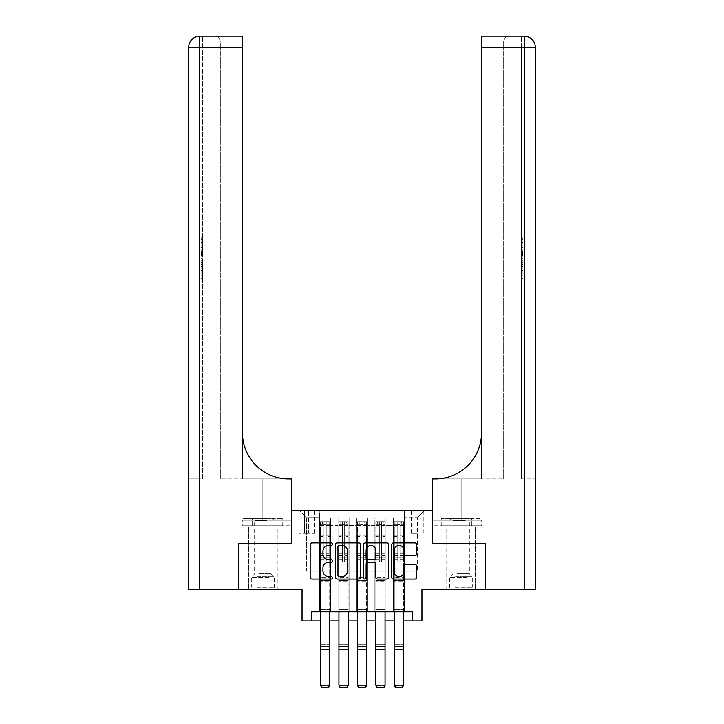 <?xml version="1.0" encoding="UTF-8"?>
<svg xmlns="http://www.w3.org/2000/svg" width="724" height="724" viewBox="0 0 724 724"><rect width="100%" height="100%" fill="white"/><g stroke="black" fill="none" stroke-linecap="round" stroke-linejoin="round"><path stroke-width="0.54" stroke-dasharray="3.62 2.71" d="M332.488 544.149A1.267 1.267 0 0 0 331.221 542.882L311.981 542.882A1.81 1.81 0 0 0 310.171 544.692L310.171 577.29A1.81 1.81 0 0 0 311.981 579.1L331.221 579.1A1.267 1.267 0 0 0 332.488 577.833A1.267 1.267 0 0 0 331.221 576.566L328.732 576.566A5.792 5.792 0 0 1 322.94 570.765L322.94 568.05A5.792 5.792 0 0 1 328.732 562.258L331.221 562.258A1.267 1.267 0 0 0 332.488 560.991A1.267 1.267 0 0 0 331.221 559.724L328.732 559.724A5.792 5.792 0 0 1 322.94 553.932L322.94 551.217A5.792 5.792 0 0 1 328.732 545.416L331.221 545.416A1.267 1.267 0 0 0 332.488 544.149M461.152 543.471L446.762 543.471L461.152 543.471M461.152 589.58L446.762 589.58L461.152 589.58M262.848 543.471L277.238 543.471L262.848 543.471M262.848 589.58L277.238 589.58L262.848 589.58M417.341 510.266L411.431 510.266L417.341 510.266M417.341 533.326L411.431 533.326L417.341 533.326M485.125 543.471L485.125 589.58L421.947 589.58L421.947 620.939L302.053 620.939L302.053 589.58L238.875 589.58L238.875 543.471L291.908 543.471L291.908 510.266L432.092 510.266L432.092 543.471L485.125 543.471M404.426 611.717L404.426 518.013L319.574 518.013L319.574 611.717L330.642 611.717L319.574 611.717L330.642 611.717L319.574 611.717L319.574 518.013L330.642 518.013L330.642 611.717L330.642 518.013L330.642 571.136L338.017 571.136L330.642 571.136L330.642 518.013L319.574 518.013L404.426 518.013L404.426 611.717L393.358 611.717L393.358 518.013L374.914 518.013L374.914 611.717L374.914 518.013L385.983 518.013L385.983 611.717L385.983 518.013L385.983 571.136L385.983 518.013L393.358 518.013L393.358 611.717L404.426 611.717L393.358 611.717L404.426 611.717L404.426 517.642L404.426 571.136L417.341 571.136L417.341 517.642L404.426 517.642L417.341 517.642L417.341 571.136L404.426 571.136L404.426 557.299L404.426 611.717M374.914 611.717L385.983 611.717L374.914 611.717L385.983 611.717L374.914 611.717L374.914 557.299L374.914 571.136L367.53 571.136L367.53 525.389L367.53 571.136L374.914 571.136L374.914 525.389L374.914 571.136L393.358 571.136L385.983 571.136L385.983 557.299L385.983 571.136L374.914 571.136L374.914 557.299L385.983 557.299L385.983 611.717L385.983 557.299L374.914 557.299L374.914 611.717M367.53 611.717L367.53 518.013L356.47 518.013L356.47 611.717L356.47 518.013L367.53 518.013L367.53 611.717L356.47 611.717L367.53 611.717L356.47 611.717L367.53 611.717L367.53 557.299L367.53 611.717M349.086 611.717L349.086 518.013L338.017 518.013L338.017 611.717L338.017 518.013L349.086 518.013L349.086 611.717L338.017 611.717L349.086 611.717L338.017 611.717L349.086 611.717L349.086 557.299L349.086 611.717M393.358 525.389L393.358 571.136L393.358 518.013L393.358 525.389L385.983 525.389L393.358 525.389M349.086 525.389L349.086 571.136L349.086 518.013L349.086 525.389L356.47 525.389L356.47 571.136L349.086 571.136L356.47 571.136L356.47 518.013L349.086 518.013L356.47 518.013L356.47 525.389L349.086 525.389M311.275 620.939L311.275 611.717L311.275 620.939L311.275 611.717L412.725 611.717L311.275 611.717L412.725 611.717L412.725 620.939M304.632 510.266L298.912 510.266L304.632 510.266L304.632 533.326L298.912 533.326L308.686 533.326L304.632 533.326L304.632 510.266M308.686 510.266L314.406 510.266L308.686 510.266L308.686 533.326L314.406 533.326L308.686 533.326L308.686 510.266M404.426 510.266L319.574 510.266L424.716 510.266L404.426 510.266L404.426 518.013L404.426 510.266M319.574 510.266L299.284 510.266L319.574 510.266L319.574 571.136L306.659 571.136L306.659 517.642L319.574 517.642L306.659 517.642L299.284 510.266L306.659 517.642L306.659 571.136L319.574 571.136L319.574 510.266M338.017 525.389L338.017 571.136L338.017 518.013L330.642 518.013L338.017 518.013L338.017 525.389L330.642 525.389L338.017 525.389M374.914 518.013L367.53 518.013L367.53 525.389L367.53 518.013L374.914 518.013L374.914 525.389L374.914 518.013M320.497 620.939L329.719 620.939M338.941 620.939L348.163 620.939M357.385 620.939L366.616 620.939M375.837 620.939L385.059 620.939M394.281 620.939L403.503 620.939M356.47 571.136L367.53 571.136L356.47 571.136L356.47 557.299L356.47 571.136M338.017 571.136L349.086 571.136L349.086 557.299L349.086 571.136L338.017 571.136L338.017 557.299L349.086 557.299L338.017 557.299L338.017 611.717L338.017 571.136M319.574 571.136L330.642 571.136L330.642 557.299L330.642 611.717L330.642 557.299L330.642 571.136L319.574 571.136L319.574 557.299L330.642 557.299L319.574 557.299L319.574 611.717L319.574 571.136M393.358 571.136L404.426 571.136L393.358 571.136L393.358 557.299L393.358 571.136M319.574 557.299L330.642 557.299L319.574 557.299M338.017 557.299L349.086 557.299L338.017 557.299M356.47 557.299L367.53 557.299L356.47 557.299L356.47 611.717L356.47 557.299L367.53 557.299L356.47 557.299M374.914 557.299L385.983 557.299L374.914 557.299M393.358 557.299L404.426 557.299L393.358 557.299L393.358 611.717L393.358 557.299L404.426 557.299L393.358 557.299M424.716 510.266L417.341 517.642L424.716 510.266M360.416 577.29L360.416 544.692A1.81 1.81 0 0 0 358.606 542.882L337.239 542.882A1.81 1.81 0 0 0 335.429 544.692L335.429 577.29A1.81 1.81 0 0 0 337.239 579.1L358.606 579.1A1.81 1.81 0 0 0 360.416 577.29M339.23 545.416A1.267 1.267 0 0 0 337.963 546.683L337.963 575.29A1.267 1.267 0 0 0 339.23 576.566L341.855 576.566A5.792 5.792 0 0 0 347.647 570.765L347.647 551.217A5.792 5.792 0 0 0 341.855 545.416L339.23 545.416M365.394 542.882L386.761 542.882A1.81 1.81 0 0 1 388.571 544.692L388.571 577.29A1.81 1.81 0 0 1 386.761 579.1L377.62 579.1A1.81 1.81 0 0 1 375.81 577.29L375.81 564.068A1.81 1.81 0 0 0 373.991 562.258L367.928 562.258A1.81 1.81 0 0 0 366.118 564.068L366.118 577.833A1.267 1.267 0 0 1 364.851 579.1A1.267 1.267 0 0 1 363.584 577.833L363.584 544.692A1.81 1.81 0 0 1 365.394 542.882M375.81 550.358A4.842 4.842 0 0 0 370.959 545.507A4.842 4.842 0 0 0 366.118 550.358L366.118 557.914A1.81 1.81 0 0 0 367.928 559.724L373.991 559.724A1.81 1.81 0 0 0 375.81 557.914L375.81 550.358M405.775 555.652L414.915 555.652A1.81 1.81 0 0 0 416.725 553.842L416.725 544.692A1.81 1.81 0 0 0 414.915 542.882L393.548 542.882A1.81 1.81 0 0 0 391.738 544.692L391.738 577.29A1.81 1.81 0 0 0 393.548 579.1L414.915 579.1A1.81 1.81 0 0 0 416.725 577.29L416.725 566.24A1.81 1.81 0 0 0 414.915 564.43L405.775 564.43A1.81 1.81 0 0 0 403.965 566.24L403.965 571.716A4.842 4.842 0 0 1 399.114 576.566A4.842 4.842 0 0 1 394.272 571.716L394.272 550.267A4.842 4.842 0 0 1 399.114 545.416A4.842 4.842 0 0 1 403.965 550.267L403.965 553.842A1.81 1.81 0 0 0 405.775 555.652M323.999 560.991A1.104 1.104 90.3 0 0 325.112 562.096A1.104 1.104 -89.7 0 1 323.999 560.991L323.999 559.145L323.999 560.991A1.104 1.104 89.7 0 0 325.112 562.096A1.104 1.104 90.3 0 0 326.216 560.991A1.104 1.104 -89.7 0 1 325.112 562.096A1.104 1.104 89.7 0 0 326.216 560.991L326.216 559.145L326.216 560.991A1.104 1.104 -90.3 0 1 325.112 562.096A1.104 1.104 -90.3 0 1 323.999 560.991L323.999 555.733L323.999 560.991M321.881 687.8L328.334 687.664L321.881 687.8L320.497 685.51L320.497 559.145L320.497 577.779L320.497 559.145L323.999 559.145L320.497 559.145L323.999 559.145L320.497 559.145L320.497 553.335L323.999 553.335L320.497 553.335L320.497 536.357L323.999 536.357L320.497 536.357L320.497 525.47L323.999 525.47L320.497 525.47L320.497 524.104L320.497 559.145L320.497 555.733L323.999 555.733L320.497 555.733L320.497 535.28L323.999 535.28L323.999 555.733L323.999 535.28L320.497 535.28L320.497 524.393L323.999 524.393L323.999 535.28L323.999 521.932L323.999 524.583L323.999 521.932L326.216 521.932L326.216 525.47L326.216 524.583L323.999 524.583L323.999 559.145L323.999 524.583L326.216 524.583L326.216 521.932L326.216 559.145L326.216 521.932L323.999 521.932L323.999 524.393L320.497 524.393L320.497 521.705L329.719 521.705L329.719 524.104L320.542 524.095L329.673 524.095L327.872 524.095L327.872 521.696L320.542 521.696L322.343 521.696L322.343 524.095L320.497 524.104L320.497 521.705L320.497 524.104L327.872 524.095L322.343 524.095L322.343 521.696L327.872 521.696L327.872 524.095L329.719 524.104L329.719 521.705L320.497 521.705L320.497 611.717M328.334 687.664L329.719 685.176L320.497 685.51L329.719 685.51L329.719 559.145L326.216 559.145L329.719 559.145L326.216 559.145L329.719 559.145L329.719 555.733L326.216 555.733L329.719 555.733L329.719 535.28L326.216 535.28L329.719 535.28L329.719 524.393L326.216 524.393L329.719 524.393L329.719 521.705L329.719 559.145L329.719 553.335L326.216 553.335L329.719 553.335L329.719 536.357L326.216 536.357L326.216 560.991L326.216 536.357L329.719 536.357L329.719 525.47L326.216 525.47L326.216 536.357L326.216 525.47L329.719 525.47L329.719 524.104L329.719 685.176L320.497 685.176L321.881 687.664M328.334 687.8L329.719 685.51L329.719 581.653L320.497 581.653L329.719 581.653L329.719 577.779L320.497 577.779L329.719 577.779L329.719 559.145L329.719 611.717M269.075 588.105L250.404 588.105L269.075 588.105M257.092 587.182L274.378 587.182L257.092 587.182M268.848 518.384L250.866 518.384L268.848 518.384M266.957 520.565L254.64 520.565L266.957 520.565M258.749 573.716L271.057 573.716L258.749 573.716M269.998 588.105L248.558 588.105L269.998 588.105M269.998 525.76L248.558 525.76L269.998 525.76M272.812 525.76L242.938 525.76L282.767 525.76L272.812 525.76L272.812 518.384L242.938 518.384L282.767 518.384L272.812 518.384L272.812 525.76M252.893 525.76L252.893 518.384L252.893 525.76M242.938 525.76L242.938 518.384M282.767 525.76L282.767 518.384M467.369 588.105L448.699 588.105L467.369 588.105M455.387 587.182L472.672 587.182L455.387 587.182M467.143 518.384L449.161 518.384L467.143 518.384M465.251 520.565L452.943 520.565L465.251 520.565M457.043 573.716L469.36 573.716L457.043 573.716M468.292 588.105L446.853 588.105L468.292 588.105M468.292 525.76L446.853 525.76L468.292 525.76M471.107 525.76L441.233 525.76L481.062 525.76L471.107 525.76L471.107 518.384L441.233 518.384L481.062 518.384L471.107 518.384L471.107 525.76M451.188 525.76L451.188 518.384L451.188 525.76M441.233 525.76L441.233 518.384M481.062 525.76L481.062 518.384M262.848 525.76L277.238 525.76L262.848 525.76M202.53 245.988L202.53 237.897L202.53 247.554L202.53 238.187L202.53 245.988L201.055 245.988L201.055 242.567L202.53 242.567M202.53 255.798L202.53 248.16L202.53 255.798L201.055 255.798L201.055 258.712L201.055 248.16L201.055 255.798M202.53 270.396L202.53 278.487L202.53 270.396L201.055 270.396L201.055 278.487L202.53 278.487L201.055 278.487L201.055 270.676L202.53 270.676L201.055 270.676L201.055 276.921L202.53 276.921L201.055 276.921L201.055 270.396L202.53 270.396M199.77 36.2L199.77 47.268L199.77 36.2L199.77 47.268L188.702 47.268A11.068 11.068 0 0 1 199.77 36.2A11.068 11.068 0 0 0 188.702 47.268L188.702 589.58L199.77 589.58L199.77 47.268L199.77 478.908L202.53 478.908L202.53 36.2L202.53 47.268L199.77 47.268L242.468 47.268L242.468 36.2L242.468 47.268L242.468 36.2L199.77 36.2A11.068 11.068 0 0 0 188.702 47.268L188.702 478.908L202.53 478.908L202.53 47.268L199.77 47.268L199.77 478.908L188.702 478.908M202.53 259.183L202.53 268.269L202.53 259.183L201.055 259.183L201.055 268.269L201.055 259.183M199.77 589.58L238.323 589.58L238.323 543.471L291.718 543.471L291.718 478.908L242.097 478.908L288.586 478.908A46.119 46.119 0 0 1 242.468 432.789L242.468 478.908L288.586 478.908A46.119 46.119 0 0 1 242.468 432.789L242.468 47.268L220.331 47.268L220.331 41.73L220.331 47.268L242.468 47.268L242.468 478.908L220.331 478.908L288.586 478.908M242.296 525.76L291.718 525.76L291.718 478.908L291.718 520.221L242.097 520.221L291.718 520.221L252.576 520.221L291.718 520.221L291.718 525.76L242.296 525.76L242.296 520.221L252.576 520.221L242.296 520.221M242.468 432.789L242.468 47.268M220.331 478.908L220.331 47.268L220.331 478.908M220.331 41.73C219.598 37.956 217.752 36.109 214.802 36.2C217.752 36.109 219.598 37.956 220.331 41.73M252.576 525.76L252.576 520.221L252.576 525.76M201.055 271.102L202.53 271.102L201.055 271.102L201.055 276.921L202.53 276.921L201.055 276.921L201.055 271.102M201.055 266.704L201.055 264.423L201.055 266.704L202.53 266.704L202.53 260.749L202.53 266.704L201.055 266.704M201.055 262.631L201.055 260.749L201.055 262.631L202.53 262.631M201.055 264.305L202.53 264.305M201.055 268.269L202.53 268.269L201.055 268.269M201.055 260.921L202.53 260.921M201.055 262.522L202.53 262.522M201.055 264.423L202.53 264.423L201.055 264.459M201.055 261.807L202.53 261.807M201.055 260.749L202.53 260.749M201.055 254.196L201.055 251.545L201.055 254.196L202.53 254.196L202.53 255.328L202.53 251.545L202.53 254.196M201.055 257.056L202.53 257.056M201.055 258.712L202.53 258.712M201.055 251.083L202.53 251.083M201.055 249.816L202.53 249.816M201.055 248.16L202.53 248.16M201.055 252.558L202.53 252.558M201.055 254.314L202.53 254.314M201.055 255.328L202.53 255.328M201.055 251.545L202.53 251.545M201.055 253.436L202.53 253.436M201.055 242.567L201.055 239.463L202.53 239.463M201.055 239.463L201.055 247.554L201.055 238.187L201.055 242.522L202.53 242.522M201.055 242.522L201.055 245.988M201.055 239.744L202.53 239.744M201.055 238.187L202.53 238.187M201.055 242.45L202.53 242.45M201.055 247.554L202.53 247.554M201.055 242.422L202.53 242.422M201.055 237.897L202.53 237.897M461.152 525.76L446.762 525.76L461.152 525.76M521.47 245.988L521.47 237.897L521.47 247.554L521.47 238.187L521.47 245.988L522.945 245.988L522.945 242.567L521.47 242.567M521.47 255.798L521.47 248.16L521.47 255.798L522.945 255.798L522.945 258.712L522.945 248.16L522.945 255.798M521.47 270.396L521.47 278.487L521.47 270.396L522.945 270.396L522.945 278.487L521.47 278.487L522.945 278.487L522.945 270.676L521.47 270.676L522.945 270.676L522.945 276.921L521.47 276.921L522.945 276.921L522.945 270.396L521.47 270.396M521.47 478.908L521.47 36.2L521.47 47.268L524.23 47.268L524.23 589.58L485.677 589.58L485.677 543.471L432.282 543.471L432.282 478.908L481.903 478.908L435.414 478.908A46.119 46.119 0 0 0 481.532 432.789L481.532 478.908L435.414 478.908A46.119 46.119 0 0 0 481.532 432.789L481.532 36.2L481.532 47.268L524.23 47.268L521.47 47.268L521.47 478.908L524.23 478.908L521.47 478.908M521.47 259.183L521.47 268.269L521.47 259.183L522.945 259.183L522.945 268.269L522.945 259.183M481.532 432.789L481.532 478.908L503.669 478.908L435.414 478.908M481.532 478.908L481.532 47.268L503.669 47.268L503.669 41.73L503.669 47.268L481.532 47.268L481.532 478.908M524.23 589.58L535.298 589.58L535.298 47.268L535.298 478.908L535.298 47.268L524.23 47.268L524.23 478.908L535.298 478.908L524.23 478.908L524.23 36.2L481.532 36.2L481.532 47.268M481.704 525.76L432.282 525.76L432.282 478.908L432.282 520.221L481.903 520.221L432.282 520.221L471.424 520.221L432.282 520.221L432.282 525.76L481.704 525.76L481.704 520.221L471.424 520.221L481.704 520.221M503.669 478.908L503.669 47.268L503.669 478.908M503.669 41.73C504.402 37.956 506.248 36.109 509.198 36.2C506.248 36.109 504.402 37.956 503.669 41.73M471.424 525.76L471.424 520.221L471.424 525.76M522.945 271.102L521.47 271.102L522.945 271.102L522.945 276.921L521.47 276.921L522.945 276.921L522.945 271.102M522.945 266.704L522.945 264.423L522.945 266.704L521.47 266.704L521.47 260.749L521.47 266.704L522.945 266.704M522.945 262.631L522.945 260.749L522.945 262.631L521.47 262.631M522.945 264.305L521.47 264.305M522.945 268.269L521.47 268.269L522.945 268.269M522.945 260.921L521.47 260.921M522.945 262.522L521.47 262.522M522.945 264.423L521.47 264.423L522.945 264.459M522.945 261.807L521.47 261.807M522.945 260.749L521.47 260.749M522.945 254.196L522.945 251.545L522.945 254.196L521.47 254.196L521.47 255.328L521.47 251.545L521.47 254.196M522.945 257.056L521.47 257.056M522.945 258.712L521.47 258.712M522.945 251.083L521.47 251.083M522.945 249.816L521.47 249.816M522.945 248.16L521.47 248.16M522.945 252.558L521.47 252.558M522.945 254.314L521.47 254.314M522.945 255.328L521.47 255.328M522.945 251.545L521.47 251.545M522.945 253.436L521.47 253.436M522.945 242.567L522.945 239.463L521.47 239.463M522.945 239.463L522.945 247.554L522.945 238.187L522.945 242.522L521.47 242.522M522.945 242.522L522.945 245.988M522.945 239.744L521.47 239.744M522.945 238.187L521.47 238.187M522.945 242.45L521.47 242.45M522.945 247.554L521.47 247.554M522.945 242.422L521.47 242.422M522.945 237.897L521.47 237.897M342.443 560.991A1.104 1.104 -154.6 0 0 343.556 562.096A1.104 1.104 25.4 0 1 342.443 560.991L342.443 559.145L342.443 560.991A1.104 1.104 -25.4 0 0 343.556 562.096A1.104 1.104 -154.6 0 0 344.66 560.991A1.104 1.104 25.4 0 1 343.556 562.096A1.104 1.104 -25.4 0 0 344.66 560.991L344.66 559.145L344.66 560.991A1.104 1.104 154.6 0 1 343.556 562.096A1.104 1.104 154.6 0 1 342.443 560.991L342.443 555.733L342.443 560.991M340.325 687.8L346.778 687.664L340.325 687.8L338.941 685.51L338.941 559.145L338.941 577.779L338.941 559.145L342.443 559.145L338.941 559.145L342.443 559.145L338.941 559.145L338.941 553.335L342.443 553.335L338.941 553.335L338.941 536.357L342.443 536.357L338.941 536.357L338.941 525.47L342.443 525.47L338.941 525.47L338.941 524.104L338.941 559.145L338.941 555.733L342.443 555.733L338.941 555.733L338.941 535.28L342.443 535.28L342.443 555.733L342.443 535.28L338.941 535.28L338.941 524.393L342.443 524.393L342.443 535.28L342.443 521.932L342.443 524.583L342.443 521.932L344.66 521.932L344.66 525.47L344.66 524.583L342.443 524.583L342.443 559.145L342.443 524.583L344.66 524.583L344.66 521.932L344.66 559.145L344.66 521.932L342.443 521.932L342.443 524.393L338.941 524.393L338.941 521.705L348.163 521.705L348.163 524.104L338.986 524.095L348.117 524.095L346.316 524.095L346.316 521.696L338.986 521.696L340.787 521.696L340.787 524.095L338.941 524.104L338.941 521.705L338.941 524.104L346.316 524.095L340.787 524.095L340.787 521.696L346.316 521.696L346.316 524.095L348.163 524.104L348.163 521.705L338.941 521.705L338.941 611.717M346.778 687.664L348.163 685.176L338.941 685.51L348.163 685.51L348.163 559.145L344.66 559.145L348.163 559.145L344.66 559.145L348.163 559.145L348.163 555.733L344.66 555.733L348.163 555.733L348.163 535.28L344.66 535.28L348.163 535.28L348.163 524.393L344.66 524.393L348.163 524.393L348.163 521.705L348.163 559.145L348.163 553.335L344.66 553.335L348.163 553.335L348.163 536.357L344.66 536.357L344.66 560.991L344.66 536.357L348.163 536.357L348.163 525.47L344.66 525.47L344.66 536.357L344.66 525.47L348.163 525.47L348.163 524.104L348.163 685.176L338.941 685.176L340.325 687.664M346.778 687.8L348.163 685.51L348.163 581.653L338.941 581.653L348.163 581.653L348.163 577.779L338.941 577.779L348.163 577.779L348.163 559.145L348.163 611.717M360.896 560.991A1.104 1.104 -154.6 0 0 362 562.096A1.104 1.104 25.4 0 1 360.896 560.991L360.896 559.145L360.896 560.991A1.104 1.104 -25.4 0 0 362 562.096A1.104 1.104 -154.6 0 0 363.104 560.991A1.104 1.104 25.4 0 1 362 562.096A1.104 1.104 -25.4 0 0 363.104 560.991L363.104 559.145L363.104 560.991A1.104 1.104 154.6 0 1 362 562.096A1.104 1.104 154.6 0 1 360.896 560.991L360.896 555.733L360.896 560.991M358.769 687.8L365.231 687.664L358.769 687.8L357.385 685.51L357.385 559.145L357.385 577.779L357.385 559.145L360.896 559.145L357.385 559.145L360.896 559.145L357.385 559.145L357.385 553.335L360.896 553.335L357.385 553.335L357.385 536.357L360.896 536.357L357.385 536.357L357.385 525.47L360.896 525.47L357.385 525.47L357.385 524.104L357.385 559.145L357.385 555.733L360.896 555.733L357.385 555.733L357.385 535.28L360.896 535.28L360.896 555.733L360.896 535.28L357.385 535.28L357.385 524.393L360.896 524.393L360.896 535.28L360.896 521.932L360.896 524.583L360.896 521.932L363.104 521.932L363.104 525.47L363.104 524.583L360.896 524.583L360.896 559.145L360.896 524.583L363.104 524.583L363.104 521.932L363.104 559.145L363.104 521.932L360.896 521.932L360.896 524.393L357.385 524.393L357.385 521.705L366.616 521.705L366.616 524.104L357.439 524.095L366.561 524.095L364.769 524.095L364.769 521.696L357.439 521.696L359.231 521.696L359.231 524.095L357.385 524.104L357.385 521.705L357.385 524.104L364.769 524.095L359.231 524.095L359.231 521.696L364.769 521.696L364.769 524.095L366.616 524.104L366.616 521.705L357.385 521.705L357.385 611.717M365.231 687.664L366.616 685.176L357.385 685.51L366.616 685.51L366.616 559.145L363.104 559.145L366.616 559.145L363.104 559.145L366.616 559.145L366.616 555.733L363.104 555.733L366.616 555.733L366.616 535.28L363.104 535.28L366.616 535.28L366.616 524.393L363.104 524.393L366.616 524.393L366.616 521.705L366.616 559.145L366.616 553.335L363.104 553.335L366.616 553.335L366.616 536.357L363.104 536.357L363.104 560.991L363.104 536.357L366.616 536.357L366.616 525.47L363.104 525.47L363.104 536.357L363.104 525.47L366.616 525.47L366.616 524.104L366.616 685.176L357.385 685.176L358.769 687.664M365.231 687.8L366.616 685.51L366.616 581.653L357.385 581.653L366.616 581.653L366.616 577.779L357.385 577.779L366.616 577.779L366.616 559.145L366.616 611.717M379.34 560.991A1.104 1.104 -154.6 0 0 380.444 562.096A1.104 1.104 25.4 0 1 379.34 560.991L379.34 559.145L379.34 560.991A1.104 1.104 -25.4 0 0 380.444 562.096A1.104 1.104 -154.6 0 0 381.557 560.991A1.104 1.104 25.4 0 1 380.444 562.096A1.104 1.104 -25.4 0 0 381.557 560.991L381.557 559.145L381.557 560.991A1.104 1.104 154.6 0 1 380.444 562.096A1.104 1.104 154.6 0 1 379.34 560.991L379.34 555.733L379.34 560.991M377.222 687.8L383.675 687.664L377.222 687.8L375.837 685.51L375.837 559.145L375.837 577.779L375.837 559.145L379.34 559.145L375.837 559.145L379.34 559.145L375.837 559.145L375.837 553.335L379.34 553.335L375.837 553.335L375.837 536.357L379.34 536.357L375.837 536.357L375.837 525.47L379.34 525.47L375.837 525.47L375.837 524.104L375.837 559.145L375.837 555.733L379.34 555.733L375.837 555.733L375.837 535.28L379.34 535.28L379.34 555.733L379.34 535.28L375.837 535.28L375.837 524.393L379.34 524.393L379.34 535.28L379.34 521.932L379.34 524.583L379.34 521.932L381.557 521.932L381.557 525.47L381.557 524.583L379.34 524.583L379.34 559.145L379.34 524.583L381.557 524.583L381.557 521.932L381.557 559.145L381.557 521.932L379.34 521.932L379.34 524.393L375.837 524.393L375.837 521.705L385.059 521.705L385.059 524.104L375.883 524.095L385.014 524.095L383.213 524.095L383.213 521.696L375.883 521.696L377.684 521.696L377.684 524.095L375.837 524.104L375.837 521.705L375.837 524.104L383.213 524.095L377.684 524.095L377.684 521.696L383.213 521.696L383.213 524.095L385.059 524.104L385.059 521.705L375.837 521.705L375.837 611.717M383.675 687.664L385.059 685.176L375.837 685.51L385.059 685.51L385.059 559.145L381.557 559.145L385.059 559.145L381.557 559.145L385.059 559.145L385.059 555.733L381.557 555.733L385.059 555.733L385.059 535.28L381.557 535.28L385.059 535.28L385.059 524.393L381.557 524.393L385.059 524.393L385.059 521.705L385.059 559.145L385.059 553.335L381.557 553.335L385.059 553.335L385.059 536.357L381.557 536.357L381.557 560.991L381.557 536.357L385.059 536.357L385.059 525.47L381.557 525.47L381.557 536.357L381.557 525.47L385.059 525.47L385.059 524.104L385.059 685.176L375.837 685.176L377.222 687.664M383.675 687.8L385.059 685.51L385.059 581.653L375.837 581.653L385.059 581.653L385.059 577.779L375.837 577.779L385.059 577.779L385.059 559.145L385.059 611.717M397.784 560.991A1.104 1.104 -154.6 0 0 398.888 562.096A1.104 1.104 25.4 0 1 397.784 560.991L397.784 559.145L397.784 560.991A1.104 1.104 -25.4 0 0 398.888 562.096A1.104 1.104 -154.6 0 0 400.001 560.991A1.104 1.104 25.4 0 1 398.888 562.096A1.104 1.104 -25.4 0 0 400.001 560.991L400.001 559.145L400.001 560.991A1.104 1.104 154.6 0 1 398.888 562.096A1.104 1.104 154.6 0 1 397.784 560.991L397.784 555.733L397.784 560.991M395.666 687.8L402.119 687.664L395.666 687.8L394.281 685.51L394.281 559.145L394.281 577.779L394.281 559.145L397.784 559.145L394.281 559.145L397.784 559.145L394.281 559.145L394.281 553.335L397.784 553.335L394.281 553.335L394.281 536.357L397.784 536.357L394.281 536.357L394.281 525.47L397.784 525.47L394.281 525.47L394.281 524.104L394.281 559.145L394.281 555.733L397.784 555.733L394.281 555.733L394.281 535.28L397.784 535.28L397.784 555.733L397.784 535.28L394.281 535.28L394.281 524.393L397.784 524.393L397.784 535.28L397.784 521.932L397.784 524.583L397.784 521.932L400.001 521.932L400.001 525.47L400.001 524.583L397.784 524.583L397.784 559.145L397.784 524.583L400.001 524.583L400.001 521.932L400.001 559.145L400.001 521.932L397.784 521.932L397.784 524.393L394.281 524.393L394.281 521.705L403.503 521.705L403.503 524.104L394.327 524.095L403.458 524.095L401.657 524.095L401.657 521.696L394.327 521.696L396.128 521.696L396.128 524.095L394.281 524.104L394.281 521.705L394.281 524.104L401.657 524.095L396.128 524.095L396.128 521.696L401.657 521.696L401.657 524.095L403.503 524.104L403.503 521.705L394.281 521.705L394.281 611.717M402.119 687.664L403.503 685.176L394.281 685.51L403.503 685.51L403.503 559.145L400.001 559.145L403.503 559.145L400.001 559.145L403.503 559.145L403.503 555.733L400.001 555.733L403.503 555.733L403.503 535.28L400.001 535.28L403.503 535.28L403.503 524.393L400.001 524.393L403.503 524.393L403.503 521.705L403.503 559.145L403.503 553.335L400.001 553.335L403.503 553.335L403.503 536.357L400.001 536.357L400.001 560.991L400.001 536.357L403.503 536.357L403.503 525.47L400.001 525.47L400.001 536.357L400.001 525.47L403.503 525.47L403.503 524.104L403.503 685.176L394.281 685.176L395.666 687.664M402.119 687.8L403.503 685.51L403.503 581.653L394.281 581.653L403.503 581.653L403.503 577.779L394.281 577.779L403.503 577.779L403.503 559.145L403.503 611.717M374.914 525.389L367.53 525.389L374.914 525.389M329.673 521.696L320.542 521.696L329.673 521.696M320.542 524.095L329.673 524.095L320.542 524.095M320.497 609.318L329.719 609.318L320.497 609.318M329.719 580.612L320.497 580.612L329.719 580.612M320.497 646.152L329.719 646.152M320.497 649.645L329.719 649.645M320.497 649.98L329.719 649.98L320.497 649.98M320.497 644.731L329.719 644.731L320.497 644.731M320.497 609.889L329.719 609.889L320.497 609.889M320.497 611.3L329.719 611.3L320.497 611.3M323.999 524.583L323.999 521.932M326.216 524.583L326.216 521.932M268.613 577.571L251.328 577.571L268.613 577.571M257.273 576.657L274.007 576.657L257.273 576.657M466.908 577.571L449.622 577.571L466.908 577.571M455.568 576.657L472.301 576.657L455.568 576.657M262.848 520.221L262.848 478.908L262.848 520.221M201.055 264.477L202.53 264.477M201.055 252.622L202.53 252.622M524.23 47.268L524.23 36.2L524.23 47.268L535.298 47.268L524.23 47.268M461.152 520.221L461.152 478.908L461.152 520.221M522.945 264.477L521.47 264.477M522.945 252.622L521.47 252.622M348.117 521.696L338.986 521.696L348.117 521.696M338.986 524.095L348.117 524.095L338.986 524.095M338.941 609.318L348.163 609.318L338.941 609.318M348.163 580.612L338.941 580.612L348.163 580.612M338.941 646.152L348.163 646.152M338.941 649.645L348.163 649.645M338.941 649.98L348.163 649.98L338.941 649.98M338.941 644.731L348.163 644.731L338.941 644.731M338.941 609.889L348.163 609.889L338.941 609.889M338.941 611.3L348.163 611.3L338.941 611.3M366.561 521.696L357.439 521.696L366.561 521.696M357.439 524.095L366.561 524.095L357.439 524.095M357.385 609.318L366.616 609.318L357.385 609.318M366.616 580.612L357.385 580.612L366.616 580.612M357.385 646.152L366.616 646.152M357.385 649.645L366.616 649.645M357.385 649.98L366.616 649.98L357.385 649.98M357.385 644.731L366.616 644.731L357.385 644.731M357.385 609.889L366.616 609.889L357.385 609.889M357.385 611.3L366.616 611.3L357.385 611.3M385.014 521.696L375.883 521.696L385.014 521.696M375.883 524.095L385.014 524.095L375.883 524.095M375.837 609.318L385.059 609.318L375.837 609.318M385.059 580.612L375.837 580.612L385.059 580.612M375.837 646.152L385.059 646.152M375.837 649.645L385.059 649.645M375.837 649.98L385.059 649.98L375.837 649.98M375.837 644.731L385.059 644.731L375.837 644.731M375.837 609.889L385.059 609.889L375.837 609.889M375.837 611.3L385.059 611.3L375.837 611.3M403.458 521.696L394.327 521.696L403.458 521.696M394.327 524.095L403.458 524.095L394.327 524.095M394.281 609.318L403.503 609.318L394.281 609.318M403.503 580.612L394.281 580.612L403.503 580.612M394.281 646.152L403.503 646.152M394.281 649.645L403.503 649.645M394.281 649.98L403.503 649.98L394.281 649.98M394.281 644.731L403.503 644.731L394.281 644.731M394.281 609.889L403.503 609.889L394.281 609.889M394.281 611.3L403.503 611.3L394.281 611.3M446.762 589.58L446.762 525.76M248.468 589.58L248.468 525.76M411.431 533.326L411.431 510.266M298.912 533.326L298.912 510.266M314.406 533.326L314.406 510.266M423.241 533.326L423.241 510.266M277.238 589.58L277.238 525.76M475.532 589.58L475.532 525.76M250.866 518.384L254.64 520.565L254.64 573.716L251.328 577.571L251.328 587.182L250.404 588.105M277.147 588.105L277.147 525.76M248.558 588.105L248.558 525.76M274.839 518.384L271.057 520.565L271.057 573.716L274.378 577.571L274.378 587.182L275.301 588.105M449.161 518.384L452.943 520.565L452.943 573.716L449.622 577.571L449.622 587.182L448.699 588.105M475.442 588.105L475.442 525.76M446.853 588.105L446.853 525.76M473.134 518.384L469.36 520.565L469.36 573.716L472.672 577.571L472.672 587.182L473.596 588.105M242.097 520.221L242.097 478.908M481.903 520.221L481.903 478.908"/><path stroke-width="1.09" d="M332.488 544.149A1.267 1.267 0 0 0 331.221 542.882L311.981 542.882A1.81 1.81 0 0 0 310.171 544.692L310.171 577.29A1.81 1.81 0 0 0 311.981 579.1L331.221 579.1A1.267 1.267 0 0 0 332.488 577.833A1.267 1.267 0 0 0 331.221 576.566L328.732 576.566A5.792 5.792 0 0 1 322.94 570.765L322.94 568.05A5.792 5.792 0 0 1 328.732 562.258L331.221 562.258A1.267 1.267 0 0 0 332.488 560.991A1.267 1.267 0 0 0 331.221 559.724L328.732 559.724A5.792 5.792 0 0 1 322.94 553.932L322.94 551.217A5.792 5.792 0 0 1 328.732 545.416L331.221 545.416A1.267 1.267 0 0 0 332.488 544.149M414.915 555.652A1.81 1.81 0 0 0 416.725 553.842L416.725 544.692A1.81 1.81 0 0 0 414.915 542.882L393.548 542.882A1.81 1.81 0 0 0 391.738 544.692L391.738 577.29A1.81 1.81 0 0 0 393.548 579.1L414.915 579.1A1.81 1.81 0 0 0 416.725 577.29L416.725 566.24A1.81 1.81 0 0 0 414.915 564.43L405.775 564.43A1.81 1.81 0 0 0 403.965 566.24L403.965 571.716A4.842 4.842 0 0 1 399.114 576.566A4.842 4.842 0 0 1 394.272 571.716L394.272 550.267A4.842 4.842 0 0 1 399.114 545.416A4.842 4.842 0 0 1 403.965 550.267L403.965 553.842A1.81 1.81 0 0 0 405.775 555.652L414.915 555.652M311.275 620.939L311.275 611.717L412.725 611.717L412.725 620.939L421.947 620.939L421.947 589.58L485.125 589.58L485.125 543.471L432.092 543.471L432.092 510.266L291.908 510.266L291.908 543.471L238.875 543.471L238.875 589.58L302.053 589.58L302.053 620.939L320.497 620.939M360.416 544.692A1.81 1.81 0 0 0 358.606 542.882L337.239 542.882A1.81 1.81 0 0 0 335.429 544.692L335.429 577.29A1.81 1.81 0 0 0 337.239 579.1L358.606 579.1A1.81 1.81 0 0 0 360.416 577.29L360.416 544.692M365.394 542.882L386.761 542.882A1.81 1.81 0 0 1 388.571 544.692L388.571 577.29A1.81 1.81 0 0 1 386.761 579.1L377.62 579.1A1.81 1.81 0 0 1 375.81 577.29L375.81 564.068A1.81 1.81 0 0 0 373.991 562.258L367.928 562.258A1.81 1.81 0 0 0 366.118 564.068L366.118 577.833A1.267 1.267 0 0 1 364.851 579.1A1.267 1.267 0 0 1 363.584 577.833L363.584 544.692A1.81 1.81 0 0 1 365.394 542.882M329.719 620.939L338.941 620.939M348.163 620.939L357.385 620.939M366.616 620.939L375.837 620.939M385.059 620.939L394.281 620.939M403.503 620.939L412.725 620.939M339.23 545.416A1.267 1.267 0 0 0 337.963 546.683L337.963 575.29A1.267 1.267 0 0 0 339.23 576.566L341.855 576.566A5.792 5.792 0 0 0 347.647 570.765L347.647 551.217A5.792 5.792 0 0 0 341.855 545.416L339.23 545.416M375.81 550.358A4.842 4.842 0 0 0 370.959 545.507A4.842 4.842 0 0 0 366.118 550.358L366.118 557.914A1.81 1.81 0 0 0 367.928 559.724L373.991 559.724A1.81 1.81 0 0 0 375.81 557.914L375.81 550.358M329.719 611.717L329.719 685.51L328.334 687.8L321.881 687.664L328.334 687.8M321.881 687.8L320.497 685.176L329.719 685.176L328.334 687.664M320.497 611.717L320.497 685.176L321.881 687.664M238.323 543.471L291.718 543.471L291.718 478.908L288.586 478.908A46.119 46.119 0 0 1 242.468 432.789L242.468 47.268L199.77 47.268L199.77 589.58L238.323 589.58L238.323 543.471M199.77 589.58L188.702 589.58L188.702 47.268A11.068 11.068 0 0 1 199.77 36.2L242.468 36.2L242.468 47.268M188.702 478.908L188.702 47.268L199.77 47.268L199.77 36.2M288.586 478.908A46.119 46.119 0 0 1 242.468 432.789M485.677 543.471L432.282 543.471L432.282 478.908L435.414 478.908A46.119 46.119 0 0 0 481.532 432.789L481.532 36.2L524.23 36.2A11.068 11.068 0 0 1 535.298 47.268L535.298 589.58L485.677 589.58L485.677 543.471M435.414 478.908A46.119 46.119 0 0 0 481.532 432.789M524.23 589.58L524.23 47.268L535.298 47.268A11.068 11.068 0 0 0 524.23 36.2A11.068 11.068 0 0 1 535.298 47.268A11.068 11.068 0 0 0 524.23 36.2L524.23 47.268L481.532 47.268M348.163 611.717L348.163 685.51L346.778 687.8L340.325 687.664L346.778 687.8M340.325 687.8L338.941 685.176L348.163 685.176L346.778 687.664M338.941 611.717L338.941 685.176L340.325 687.664M366.616 611.717L366.616 685.51L365.231 687.8L358.769 687.664L365.231 687.8M358.769 687.8L357.385 685.176L366.616 685.176L365.231 687.664M357.385 611.717L357.385 685.176L358.769 687.664M385.059 611.717L385.059 685.51L383.675 687.8L377.222 687.664L383.675 687.8M377.222 687.8L375.837 685.176L385.059 685.176L383.675 687.664M375.837 611.717L375.837 685.176L377.222 687.664M403.503 611.717L403.503 685.51L402.119 687.8L395.666 687.664L402.119 687.8M395.666 687.8L394.281 685.176L403.503 685.176L402.119 687.664M394.281 611.717L394.281 685.176L395.666 687.664M329.719 646.152L320.497 646.152M329.719 649.645L320.497 649.645M348.163 646.152L338.941 646.152M348.163 649.645L338.941 649.645M366.616 646.152L357.385 646.152M366.616 649.645L357.385 649.645M385.059 646.152L375.837 646.152M385.059 649.645L375.837 649.645M403.503 646.152L394.281 646.152M403.503 649.645L394.281 649.645"/></g></svg>
